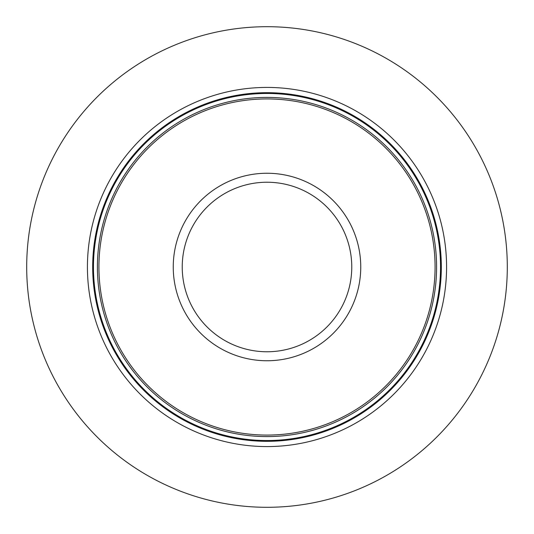 <?xml version="1.0" encoding="UTF-8"?>
<svg xmlns="http://www.w3.org/2000/svg" width="534" height="534" viewBox="0 0 534 534"><rect width="100%" height="100%" fill="white"/><g stroke="black" fill="none" stroke-linecap="round" stroke-linejoin="round"><path stroke-width="0.8" d="M507.3 267A240.3 240.3 0 0 1 267 507.3A240.3 240.3 0 0 1 26.7 267A240.3 240.3 0 0 1 267 26.7A240.3 240.3 0 0 1 507.3 267M446.578 267A179.578 179.578 0 0 0 267 87.422A179.578 179.578 0 0 0 87.422 267A179.578 179.578 0 0 0 267 446.578A179.578 179.578 0 0 0 446.578 267M435.076 267A168.077 168.077 0 0 0 267 98.923A168.077 168.077 0 0 0 98.923 267A168.077 168.077 0 0 0 267 435.076A168.077 168.077 0 0 0 435.076 267M441.318 267A174.318 174.318 0 0 0 267 92.682A174.318 174.318 0 0 0 92.682 267A174.318 174.318 0 0 0 267 441.318A174.318 174.318 0 0 0 441.318 267M440.537 267A173.537 173.537 0 0 1 267 440.537A173.537 173.537 0 0 1 93.463 267A173.537 173.537 0 0 1 267 93.463A173.537 173.537 0 0 1 440.537 267M436.592 267A169.592 169.592 0 0 0 267 97.408A169.592 169.592 0 0 0 97.408 267A169.592 169.592 0 0 0 267 436.592A169.592 169.592 0 0 0 436.592 267M173.25 267A93.75 93.75 0 0 0 267 360.75A93.75 93.75 0 0 0 360.75 267A93.75 93.75 0 0 0 267 173.25A93.75 93.75 0 0 0 173.25 267M182.234 267A84.766 84.766 0 0 0 267 351.766A84.766 84.766 0 0 0 351.766 267A84.766 84.766 0 0 0 267 182.234A84.766 84.766 0 0 0 182.234 267"/></g></svg>
